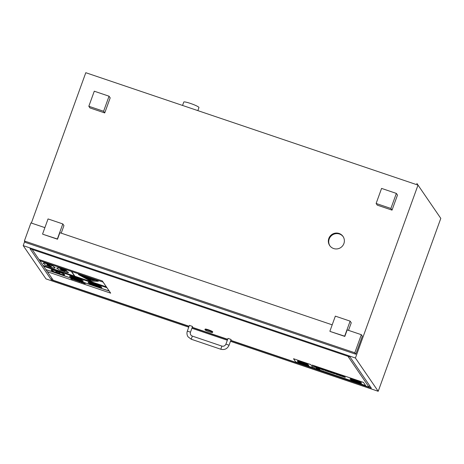 <?xml version="1.0" encoding="UTF-8"?>
<svg xmlns="http://www.w3.org/2000/svg" width="464" height="464" viewBox="0 0 464 464"><rect width="100%" height="100%" fill="white"/><g stroke="black" fill="none" stroke-linecap="round" stroke-linejoin="round"><path stroke-width="0.7" d="M416.834 183.466L417.971 185.124L416.863 183.477M396.349 193.407L397.486 195.071L392.034 210.128L377.261 205.134L376.124 203.47L390.897 208.469L396.349 193.407L381.576 188.407L376.124 203.47M392.034 210.128L390.897 208.469M44.892 227.633L30.926 222.911L24.383 240.984L25.369 242.423L355.784 354.212L362.326 336.139L361.34 334.695L347.171 329.904L344.816 336.417L330.043 331.418L344.665 336.191L350.117 321.134L335.344 316.135L329.892 331.197M350.117 321.134L351.254 322.793L348.516 330.356M332.195 324.835L59.868 232.702L57.513 239.215L42.74 234.216L57.362 238.989L62.814 223.932L48.041 218.933L42.589 233.995M62.814 223.932L63.951 225.591L61.213 233.154M109.046 96.205L110.188 97.869L104.736 112.926L89.964 107.932L88.821 106.268L103.594 111.267L109.046 96.205L94.279 91.205L88.821 106.268M104.736 112.926L103.594 111.267M417.942 185.084L85.794 72.709L31.366 223.056M24.708 241.454L23.2 245.618L355.418 358.017L418 185.136M343.899 243.548A8.068 7.894 145.6 0 1 329.701 245.56A8.068 7.894 145.6 0 1 331.899 234.488A8.068 7.894 145.6 0 1 343.899 243.548M355.784 354.212L354.798 352.773L361.34 334.695M24.383 240.984L354.798 352.773M329.898 245.833A8.068 7.894 145.6 0 1 332.282 235.039A8.068 7.894 145.6 0 1 343.203 236.721M182.549 105.444L183.773 102.057A8.068 0.992 19.9 0 1 191.702 103.866A8.068 0.992 19.9 0 1 198.952 107.549L197.844 110.618M189.022 326.424L51.324 279.838L30.027 248.727L350.03 356.996L371.333 388.107L230.759 340.547M51.324 279.838L51.887 278.29M227.609 339.48L192.171 327.491M416.875 183.442L440.8 218.382L378.206 391.291L355.418 358.017M23.2 245.618L45.988 278.893L188.744 327.19M378.206 391.291L230.48 341.313M227.331 340.245L191.893 328.257M204.96 329.817A4.037 0.499 -160.1 0 0 208.881 331.679A4.037 0.499 -160.1 0 0 212.524 332.468A4.037 0.499 -160.1 0 0 208.899 330.629A4.037 0.499 -160.1 0 0 204.931 329.718A4.037 0.499 -160.1 0 0 204.96 329.817M204.931 329.718L205.152 329.121A4.037 0.499 19.9 0 1 209.113 330.026A4.037 0.499 19.9 0 1 212.738 331.864L212.524 332.468M225.933 344.114L228.004 338.395L231.118 339.486L229.059 345.245C227.372 348.806 224.622 350.134 220.806 349.247L221.873 346.098C223.741 346.527 225.092 345.871 225.933 344.114L229.059 345.245M189.428 325.38L192.543 326.47L190.472 332.195L187.357 331.099M32.463 249.557L348.255 356.393M369.599 385.578L369.042 387.127L348.168 356.636M32.376 249.8L39.022 259.55L102.341 280.94L39.034 259.521M47.403 271.747L53.25 280.285L189.086 326.244M369.042 387.127L230.828 340.361M227.679 339.3L192.241 327.306M303.363 363.521L305.016 364.182A3.173 0.389 -160.1 0 0 307.887 364.808A3.173 0.389 -160.1 0 0 304.274 363.097L302.708 362.57L303.178 363.254L306.257 364.223L303.363 363.521M305.73 363.585A3.173 0.389 19.9 0 1 307.899 364.779A3.173 0.389 19.9 0 1 307.893 364.791L307.887 364.808M305.289 364.049L303.247 363.353M305.3 364.014L306.257 364.205M304.552 363.463L305.492 363.927M297.366 361.114L297.772 361.711A3.207 0.394 -160.1 0 0 301.159 363.237L308.925 365.864L308.177 364.774A3.074 0.377 -160.1 0 0 304.819 363.242L300.063 361.636A3.115 0.383 -160.1 0 0 297.354 361.062A3.115 0.383 -160.1 0 0 297.366 361.114M301.142 363.208A3.132 0.389 19.9 0 1 297.923 361.763L297.517 361.166A2.941 0.36 19.9 0 1 297.505 361.114A2.941 0.36 19.9 0 1 300.08 361.665L304.842 363.271A2.946 0.36 19.9 0 1 308.026 364.721L308.757 365.783L301.583 363.324M297.523 361.131L297.923 361.763M297.934 361.734A3.132 0.389 -160.1 0 0 300.22 362.842M297.366 361.027L297.354 361.062A3.115 0.383 19.9 0 1 297.366 361.027A3.115 0.383 19.9 0 1 300.075 361.607L304.831 363.213A3.074 0.377 19.9 0 1 308.189 364.739L308.925 365.864M302.07 363.486L308.722 365.736M301.345 362.245L299.071 361.479L301.298 362.175M299.025 361.404L301.31 362.146M305.66 364.588L307.852 365.33M300.034 362.575L303.502 363.753L299.454 362.024L302.679 362.865L299.5 361.787L297.859 361.45L301.571 363.039M299.483 362.019L303.514 363.724M297.859 361.45L302.876 363.15M293.532 358.759L295.696 361.92L312.881 367.732L310.729 364.547L293.544 358.73L310.718 364.576M310.729 364.547L312.881 367.732M60.384 269.12L66.462 270.767L66.091 270.228L63.556 269.329L57.896 267.757L56.852 268.285L59.282 269.886L67.529 272.67L68.579 272.467L66.369 271.156L60.378 269.103L66.381 271.127L68.585 272.438M56.753 267.902L56.852 268.285M60.674 269.659L64.803 271.22L63.249 271.08L60.685 269.63L61.88 270.529M61.892 270.495L64.455 271.365M56.863 268.256L57.907 267.728L66.103 270.193L66.462 270.767M75.771 276.741L74.089 276.231L75.823 276.817M74.837 276.48L75.394 276.666L74.837 276.48M74.878 276.492L75.272 276.625M74.727 276.318L74.281 276.167M74.797 276.376L75.783 276.712M75.963 276.863L77.697 277.449L75.963 276.863M76.154 276.799L77.697 277.449M76.815 277.263L77.146 277.263M72.477 275.894L74.06 276.428L72.987 275.732L72.477 275.894M72.952 275.993L73.445 275.848L72.999 275.697L72.436 275.831L72.999 275.697M73.097 276.005L74.002 276.347M82.151 278.829L81.664 278.667L81.966 279.108L83.88 279.757L82.163 278.8L83.288 279.392M81.664 278.667L82.163 278.8M83.126 279.16L83.88 279.757M66.52 273.783L65.836 273.308L67.071 273.922M66.3 273.464L65.836 273.308M66.311 273.435L66.532 273.754M77.32 280.871L75.574 280.111L77.331 280.917M75.812 280.465L77.331 280.842M77.575 281.109L77.308 280.72M75.574 280.111L77.314 280.685M79.338 281.758L80.411 281.915L77.969 280.923L79.941 281.752L78.062 281.12L79.338 281.758M78.549 281.335L79.988 281.816L78.549 281.335M78.561 281.3L79.843 281.81M80.417 281.886L77.969 280.923M79.895 281.706L78.062 281.12M85.475 280.105L83.996 279.456L85.475 280.105M84.262 279.693L85.446 280.059M84.291 279.838L85.562 280.233M83.996 279.456L85.84 280.041L86.13 280.517M84.245 283.011L82.911 282.576L83.532 283.15L85.19 283.719L83.607 283.075L84.854 283.255M84.779 283.429L85.173 283.452L84.866 283.226M83.456 282.854L84.709 283.295L83.456 282.854M84.709 283.295L84.349 283.243L84.721 283.266M83.619 283.046L85.19 283.719M83.369 282.727L82.911 282.576M83.416 282.75L83.711 282.849M83.717 282.82L84.257 282.982M83.561 282.959L84.361 283.214M78.874 278.064L79.431 278.104L78.196 277.489L78.874 278.064M78.196 277.489L79.483 278.18M82.522 282.535L80.574 281.892L81.763 282.576L82.673 282.767L81.032 282.042L82.459 282.443M80.585 281.863L82.47 282.414M82.215 282.622L81.734 282.477L82.227 282.593M80.875 282.147L81.734 282.477M81.043 282.008L81.484 282.245M81.496 282.216L81.989 282.431M82 282.402L82.691 282.762M70.47 275.048L71.926 275.674M70.94 275.082L71.555 275.413M73.092 279.409L75.522 280.302M73.561 279.566L75.04 280.07M69.113 274.508L68.26 274.288L69.171 274.595M68.202 274.201L69.124 274.479M72.691 279.212L70.743 278.568L71.932 279.253L72.836 279.438L71.201 278.713L72.628 279.119M72.639 279.084L70.743 278.568M72.378 279.293L71.891 279.183L72.39 279.264M71.044 278.818L71.903 279.154M71.212 278.684L71.653 278.922M71.659 278.887L72.152 279.108M72.164 279.079L72.848 279.409M43.204 263.117L45.385 265.106L50.135 267.003L54.369 268.157L54.967 267.531L52.908 266.011L48.163 264.12L43.929 262.966L43.349 263.598M43.361 263.569L43.941 262.937L48.175 264.091L52.919 265.976L55.123 267.977L54.972 267.502M51.162 266.243C51.666 266.916 51.202 266.997 49.787 266.493L47.148 264.886C46.719 264.207 47.171 264.12 48.511 264.631L51.342 266.713M46.98 264.405L49.799 266.464C51.214 266.968 51.678 266.887 51.173 266.214M47.16 264.857L46.974 264.422M43.129 265.547L43.57 266.197L106.882 287.616L106.36 286.897L74.855 276.242L71.613 271.504L103.078 282.106L39.805 260.745L71.311 271.405L74.553 276.138L43.088 265.536L106.395 286.955M45.953 269.677L47.363 271.736L110.676 293.155L109.185 291.027L45.872 269.607L109.22 291.079M39.846 260.756L43.059 265.449L74.524 276.092M84.57 276.921L92.632 279.647M55.651 271.225L59.334 272.438L60.1 273.603L59.322 272.467L55.651 271.225L56.428 272.362L60.1 273.603M82.25 276.063L94.842 280.32L89.917 280.192L82.25 276.063M82.43 276.121L89.923 280.163L94.743 280.285M78.404 274.502L98.322 281.277L78.393 274.52L89.477 280.546L91.251 281.143L98.322 281.277M80.173 280.546A5.649 0.696 19.9 0 1 74.269 278.597A5.649 0.696 19.9 0 1 71.102 276.764A5.649 0.696 19.9 0 1 71.746 276.672L80.173 280.546M71.108 276.747A5.649 0.696 -160.1 0 0 74.24 278.551A5.649 0.696 -160.1 0 0 80.034 280.482M72.657 276.828A5.649 0.696 19.9 0 1 78.561 278.777A5.649 0.696 19.9 0 1 81.728 280.61A5.649 0.696 19.9 0 1 81.084 280.703L72.657 276.828M72.807 276.863L81.084 280.703M81.09 280.674A5.649 0.696 -160.1 0 0 81.734 280.592M69.629 276.393A7.262 0.893 -160.1 0 0 76.688 279.734A7.262 0.893 -160.1 0 0 83.247 281.161A7.262 0.893 -160.1 0 0 76.717 277.849A7.262 0.893 -160.1 0 0 69.583 276.213A7.262 0.893 -160.1 0 0 69.629 276.393M69.583 276.213L69.594 276.184A7.262 0.893 19.9 0 1 69.594 276.184A7.262 0.893 19.9 0 1 76.728 277.814A7.262 0.893 19.9 0 1 83.253 281.132A7.262 0.893 19.9 0 1 83.247 281.143L83.253 281.132M43.639 266.295L45.884 269.572L109.197 290.992L106.917 287.674L43.564 266.226L106.906 287.703M71.653 271.521L74.866 276.208L106.372 286.868L103.118 282.164M39.022 259.55L39.782 260.658L103.078 282.106M98.565 286.787A5.649 0.696 19.9 0 1 92.719 284.832A5.649 0.696 19.9 0 1 89.645 283.034A5.649 0.696 19.9 0 1 90.387 282.959L98.565 286.787M89.651 283.023A5.649 0.696 -160.1 0 0 92.696 284.792A5.649 0.696 -160.1 0 0 98.432 286.723M91.344 283.133A5.649 0.696 19.9 0 1 97.191 285.087A5.649 0.696 19.9 0 1 100.265 286.885A5.649 0.696 19.9 0 1 99.522 286.961L91.344 283.133M91.495 283.168L99.522 286.961M99.534 286.932A5.649 0.696 -160.1 0 0 100.27 286.868M88.172 282.663A7.262 0.893 -160.1 0 0 95.23 286.01A7.262 0.893 -160.1 0 0 101.784 287.431A7.262 0.893 -160.1 0 0 95.259 284.119A7.262 0.893 -160.1 0 0 88.125 282.489A7.262 0.893 -160.1 0 0 88.172 282.663M88.125 282.489L88.137 282.46A7.262 0.893 19.9 0 1 88.137 282.46A7.262 0.893 19.9 0 1 95.271 284.09A7.262 0.893 19.9 0 1 101.796 287.402A7.262 0.893 19.9 0 1 101.79 287.419L101.796 287.402M51.846 270.373A6.455 0.795 19.9 0 1 51.806 270.216A6.455 0.795 19.9 0 1 58.145 271.666A6.455 0.795 19.9 0 1 63.945 274.613A6.455 0.795 19.9 0 1 58.122 273.342A6.455 0.795 19.9 0 1 51.846 270.373M51.811 270.205A6.455 0.795 -160.1 0 0 51.858 270.344A6.455 0.795 -160.1 0 0 58.07 273.296A6.455 0.795 -160.1 0 0 63.951 274.595M51.092 270.118A7.262 0.893 -160.1 0 0 58.151 273.464A7.262 0.893 -160.1 0 0 64.705 274.885A7.262 0.893 -160.1 0 0 58.18 271.573A7.262 0.893 -160.1 0 0 51.046 269.944A7.262 0.893 -160.1 0 0 51.092 270.118M51.057 269.915L51.046 269.944A7.262 0.893 19.9 0 1 51.057 269.915A7.262 0.893 19.9 0 1 58.191 271.544A7.262 0.893 19.9 0 1 64.716 274.856A7.262 0.893 19.9 0 1 64.711 274.874M89.662 278.823L86.635 277.988L89.018 279.456L91.066 279.485M91.077 279.456L91.106 279.757M88.282 278.383L86.635 277.988M88.433 278.562L89.796 279.021M103.089 282.077L102.329 280.969M102.341 280.94L110.676 293.155M352.773 380.155L358.997 382.266M323.269 369.831L321.842 369.35L323.141 369.651M321.72 369.17L323.153 369.622M335.965 373.752L336.278 374.21L337.015 374.46L335.977 373.723L336.702 374.001M336.713 373.972L337.015 374.46M345.28 377.412L344.503 376.275L335.008 373.068L335.785 374.199L345.28 377.412L344.503 376.275M335.008 373.068L344.514 376.246M344.943 377.255L336.046 374.245L335.344 373.224L344.242 376.229L344.943 377.255M335.385 373.236L336.058 374.216L344.909 377.209M318.559 369.303L319.858 369.651L318.292 368.915L319.435 369.483M318.292 368.915L319.858 369.651M324.237 370.295L323.46 369.158L313.966 365.945L314.743 367.082L324.237 370.295L323.46 369.158M313.966 365.945L323.472 369.129M323.895 370.139L315.004 367.128L314.302 366.102L323.199 369.112L323.895 370.139M314.343 366.119L315.015 367.099L323.866 370.092M316.552 368.474L317.127 368.636M317.254 368.77L316.413 368.578M317.788 368.915L316.152 368.19M342.78 376.408L342.235 375.608L338.958 374.5L339.503 375.301L342.78 376.408L342.235 375.608M338.958 374.5L342.246 375.579M324.487 369.506L325.264 370.643L334.759 373.851L333.981 372.72L324.498 369.477L333.981 372.72M325.525 370.69L324.823 369.663L333.72 372.673L334.422 373.694L325.525 370.69L334.387 373.653M324.864 369.675L325.537 370.655M333.993 372.691L334.759 373.851M332.433 372.389L326.813 370.423L332.381 372.308M326.813 370.423L332.392 372.279M326.998 370.695L332.566 372.58M332.966 373.166L327.398 371.281L332.781 372.899M327.219 371.014L332.792 372.865M350.094 379.146A6.102 0.748 -160.1 0 0 356.021 381.953A6.102 0.748 -160.1 0 0 361.531 383.148A6.102 0.748 -160.1 0 0 356.045 380.364A6.102 0.748 -160.1 0 0 350.053 378.995A6.102 0.748 -160.1 0 0 350.094 379.146M350.697 379.349A5.458 0.673 19.9 0 1 350.662 379.216A5.458 0.673 19.9 0 1 356.021 380.439A5.458 0.673 19.9 0 1 360.922 382.928A5.458 0.673 19.9 0 1 355.998 381.86A5.458 0.673 19.9 0 1 350.697 379.349M350.668 379.198A5.458 0.673 -160.1 0 0 350.709 379.32A5.458 0.673 -160.1 0 0 355.946 381.808A5.458 0.673 -160.1 0 0 360.928 382.91M350.053 378.995L350.065 378.966A6.102 0.748 19.9 0 1 350.065 378.966A6.102 0.748 19.9 0 1 356.056 380.335A6.102 0.748 19.9 0 1 361.537 383.119A6.102 0.748 19.9 0 1 361.531 383.131L361.531 383.148M320.114 368.549L318.913 368.143L319.969 368.341M318.774 367.935L319.98 368.312M353.922 379.981L356.845 380.967M323.077 369.553L321.529 368.892L322.956 369.373M321.529 368.892L322.961 369.344M321.337 368.607L322.758 369.089M320.317 368.845L317.376 367.853L320.166 368.631M317.231 367.633L320.177 368.596M315.288 366.56L319.795 368.085M357.721 381.541L353.464 380.028L357.657 381.443M353.464 380.028L357.669 381.414M353.951 380.77L358.202 382.208M351.735 379.662L359.844 382.481M312.226 365.087L314.389 368.242L365.638 385.578L363.486 382.394L312.237 365.058L363.474 382.423M363.486 382.394L365.638 385.578M221.873 346.098L192.328 336.098L191.232 339.225L220.806 349.247M191.261 339.248L188.065 336.829C186.899 335.031 186.656 333.111 187.346 331.058L189.416 325.339M192.328 336.098C190.617 335.333 189.996 334.034 190.472 332.195"/></g></svg>
